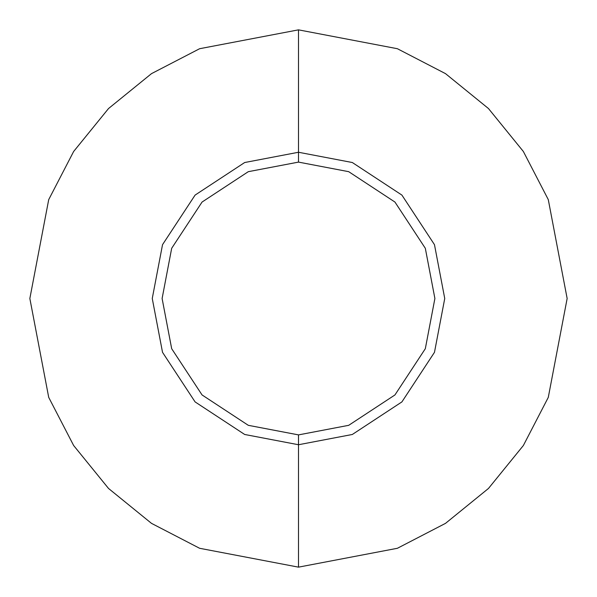 <?xml version="1.0" encoding="UTF-8"?>
<svg xmlns="http://www.w3.org/2000/svg" width="597" height="597" viewBox="0 0 597 597"><rect width="100%" height="100%" fill="white"/><g stroke="black" fill="none" stroke-linecap="round" stroke-linejoin="round"><path stroke-width="0.9" d="M434.892 298.5L425.318 348.708L394.945 394.945L348.708 425.318L298.5 434.892L298.5 444.743L352.327 434.474L401.908 401.908L434.474 352.327L444.743 298.5L434.474 244.673L401.908 195.092L352.327 162.526L298.5 152.257L298.5 29.85L397.386 48.715L445.511 73.64L488.465 108.535L523.36 151.489L548.285 199.614L567.15 298.5L548.285 397.386L523.36 445.511L488.465 488.465L445.511 523.36L397.386 548.285L298.5 567.15L298.5 444.743L298.5 567.15L199.614 548.285L151.489 523.36L108.535 488.465L73.64 445.511L48.715 397.386L29.85 298.5L48.715 199.614L73.64 151.489L108.535 108.535L151.489 73.64L199.614 48.715L298.5 29.85L298.5 162.108L348.708 171.682L394.945 202.055L425.318 248.292L434.892 298.5M162.108 298.5L171.682 348.708L202.055 394.945L248.292 425.318L298.5 434.892L298.5 444.743L244.673 434.474L195.092 401.908L162.526 352.327L152.257 298.5L162.526 244.673L195.092 195.092L244.673 162.526L298.5 152.257L298.5 162.108L248.292 171.682L202.055 202.055L171.682 248.292L162.108 298.5"/></g></svg>
